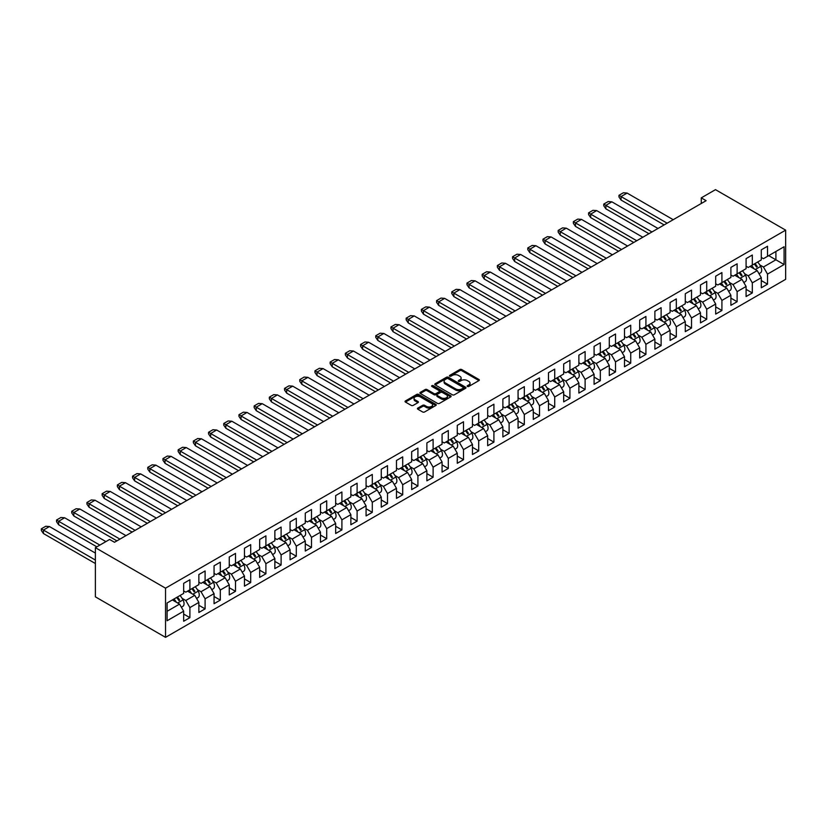<?xml version="1.0" encoding="UTF-8"?>
<svg xmlns="http://www.w3.org/2000/svg" width="827" height="827" viewBox="0 0 827 827"><rect width="100%" height="100%" fill="white"/><g stroke="black" fill="none" stroke-linecap="round" stroke-linejoin="round"><path stroke-width="1.24" d="M467.441 386.457A0.951 0.548 0 0 0 468.775 386.457L478.936 380.585A1.354 0.786 0 0 0 479.329 380.038A1.354 0.786 0 0 0 478.936 379.49L461.724 369.545A1.354 0.786 0 0 0 459.812 369.545L449.65 375.417A0.951 0.548 0 0 0 450.984 376.182L452.297 375.427A4.331 2.502 0 0 1 458.427 375.427L459.853 376.254A4.331 2.502 0 0 1 461.125 378.022A4.331 2.502 0 0 1 459.853 379.789L458.54 380.544A0.951 0.548 0 0 0 459.884 381.319L461.197 380.565A4.331 2.502 0 0 1 467.317 380.565L468.754 381.392A4.331 2.502 0 0 1 470.015 383.159A4.331 2.502 0 0 1 468.754 384.927L467.441 385.682A0.951 0.548 0 0 0 467.441 386.457L467.441 385.682M417.821 408.093A1.354 0.786 0 0 0 417.428 408.641A1.354 0.786 0 0 0 417.821 409.189L422.649 411.98A1.354 0.786 0 0 0 424.561 411.98L435.85 405.468A1.354 0.786 0 0 0 436.242 404.91A1.354 0.786 0 0 0 435.85 404.362L418.638 394.417A1.354 0.786 0 0 0 416.725 394.417L405.437 400.94A1.354 0.786 0 0 0 405.034 401.488A1.354 0.786 0 0 0 405.437 402.046L411.267 405.406A1.354 0.786 0 0 0 413.18 405.406L418.007 402.625A1.354 0.786 0 0 0 418.41 402.067A1.354 0.786 0 0 0 418.007 401.519L415.123 399.844A3.618 2.088 0 0 1 414.058 398.366A3.618 2.088 0 0 1 416.291 396.443A3.618 2.088 0 0 1 420.24 396.898L431.57 403.442A3.618 2.088 0 0 1 432.624 404.91A3.618 2.088 0 0 1 430.391 406.843A3.618 2.088 0 0 1 426.453 406.388L424.561 405.302A1.354 0.786 0 0 0 422.649 405.302L417.821 408.093L417.821 409.189L422.649 406.429L422.649 405.302M785.65 230.154L715.489 189.652L701.265 197.87L706.134 200.682L114.477 542.274L109.609 539.462L95.384 547.67L165.534 588.173L785.65 230.154L785.65 279.33L165.534 637.348L165.534 588.173M452.4 394.81A1.354 0.786 0 0 0 454.312 394.81L465.591 388.297A1.354 0.786 0 0 0 465.994 387.739A1.354 0.786 0 0 0 465.591 387.191L448.379 377.246A1.354 0.786 0 0 0 446.466 377.246L435.178 383.769A1.354 0.786 0 0 0 434.785 384.317A1.354 0.786 0 0 0 435.178 384.865L452.4 394.81M432.263 386.664A0.951 0.548 0 0 1 433.224 386.798L433.224 385.671L450.725 395.771A1.354 0.786 0 0 1 451.118 396.329A1.354 0.786 0 0 1 450.725 396.877L439.437 403.4A1.354 0.786 0 0 1 437.524 403.4L420.312 393.456L425.14 390.685L425.14 389.558L420.312 392.349A1.354 0.786 0 0 0 419.909 392.908A1.354 0.786 0 0 0 420.312 393.456L420.312 392.349M425.14 390.685A1.354 0.786 0 0 1 427.052 390.685L427.052 389.558A1.354 0.786 0 0 0 425.14 389.558M427.052 389.558L434.03 393.59A1.354 0.786 0 0 0 435.943 393.59L439.147 391.74A1.354 0.786 0 0 0 439.55 391.192A1.354 0.786 0 0 0 439.147 390.644L431.88 386.447A0.951 0.548 0 0 1 433.224 385.671M167.095 602.976L183.666 593.414L183.666 583.335L189.9 579.737L189.9 589.806L198.862 584.637L198.862 574.558L205.096 570.961L205.096 581.03L214.059 575.861L214.059 565.792L220.302 562.184L220.302 572.253L229.265 567.084L229.265 557.016L235.499 553.408L235.499 563.476L244.461 558.308L244.461 548.239L250.705 544.631L250.705 554.7L259.668 549.531L259.668 539.462L265.901 535.855L265.901 545.923L274.864 540.755L274.864 530.686L281.108 527.078L281.108 537.157L290.07 531.978L290.07 521.909L296.304 518.302L296.304 528.381L305.266 523.202L305.266 513.133L311.5 509.525L311.5 519.604L320.473 514.425L320.473 504.356L326.706 500.759L326.706 510.828L335.669 505.648L335.669 495.58L341.902 491.982L341.902 502.051L350.865 496.872L350.865 486.803L357.109 483.206L357.109 493.274L366.072 488.095L366.072 478.027L372.305 474.429L372.305 484.498L381.268 479.319L381.268 469.25L387.512 465.653L387.512 475.721L396.474 470.542L396.474 460.474L402.708 456.876L402.708 466.945L411.67 461.766L411.67 451.697L417.914 448.1L417.914 458.168L426.877 452.989L426.877 442.921L433.11 439.323L433.11 449.392L442.073 444.213L442.073 434.144L448.306 430.547L448.306 440.615L457.279 435.436L457.279 425.367L463.513 421.77L463.513 431.839L472.475 426.66L472.475 416.591L478.709 412.993L478.709 423.062L487.672 417.883L487.672 407.814L493.915 404.217L493.915 414.286L502.878 409.117L502.878 399.038L509.112 395.44L509.112 405.509L518.074 400.34L518.074 390.261L524.318 386.664L524.318 396.733L533.281 391.564L533.281 381.485L539.514 377.887L539.514 387.956L548.477 382.787L548.477 372.719L554.721 369.111L554.721 379.18L563.683 374.011L563.683 363.942L569.917 360.334L569.917 370.403L578.879 365.234L578.879 355.165L585.113 351.558L585.113 361.626L594.086 356.458L594.086 346.389L600.319 342.781L600.319 352.85L609.282 347.681L609.282 337.612L615.515 334.005L615.515 344.084L624.488 338.905L624.488 328.836L630.722 325.228L630.722 335.307L639.684 330.128L639.684 320.059L645.918 316.462L645.918 326.531L654.881 321.352L654.881 311.283L661.124 307.685L661.124 317.754L670.087 312.575L670.087 302.506L676.321 298.909L676.321 308.978L685.283 303.798L685.283 293.73L691.527 290.132L691.527 300.201L700.49 295.022L700.49 284.953L706.723 281.356L706.723 291.424L715.686 286.245L715.686 276.177L721.919 272.579L721.919 282.648L730.892 277.469L730.892 267.4L737.126 263.803L737.126 273.871L746.088 268.692L746.088 258.624L752.322 255.026L752.322 265.095L761.295 259.916L761.295 249.847L767.528 246.25L767.528 256.318L784.089 246.756L784.089 264.537L767.528 274.099L767.528 284.168L761.295 287.765L761.295 277.696L752.322 282.875L752.322 292.944L746.088 296.542L746.088 286.473L737.126 291.652L737.126 301.721L730.892 305.318L730.892 295.249L721.919 300.428L721.919 310.497L715.686 314.095L715.686 304.026L706.723 309.205L706.723 319.274L700.49 322.871L700.49 312.802L691.527 317.971L691.527 328.05L685.283 331.648L685.283 321.579L676.321 326.748L676.321 336.827L670.087 340.424L670.087 330.355L661.124 335.524L661.124 345.603L654.881 349.201L654.881 339.132L645.918 344.301L645.918 354.37L639.684 357.977L639.684 347.909L630.722 353.077L630.722 363.146L624.488 366.754L624.488 356.685L615.515 361.854L615.515 371.923L609.282 375.53L609.282 365.462L600.319 370.63L600.319 380.699L594.086 384.307L594.086 374.228L585.113 379.407L585.113 389.476L578.879 393.083L578.879 383.004L569.917 388.183L569.917 398.252L563.683 401.86L563.683 391.781L554.721 396.96L554.721 407.029L548.477 410.626L548.477 400.557L539.514 405.737L539.514 415.805L533.281 419.403L533.281 409.334L524.318 414.513L524.318 424.582L518.074 428.179L518.074 418.111L509.112 423.29L509.112 433.358L502.878 436.956L502.878 426.887L493.915 432.066L493.915 442.135L487.672 445.732L487.672 435.664L478.709 440.843L478.709 450.911L472.475 454.509L472.475 444.44L463.513 449.619L463.513 459.688L457.279 463.285L457.279 453.217L448.306 458.396L448.306 468.464L442.073 472.062L442.073 461.993L433.11 467.172L433.11 477.241L426.877 480.838L426.877 470.77L417.914 475.949L417.914 486.018L411.67 489.615L411.67 479.546L402.708 484.725L402.708 494.794L396.474 498.392L396.474 488.323L387.512 493.502L387.512 503.571L381.268 507.168L381.268 497.099L372.305 502.278L372.305 512.347L366.072 515.945L366.072 505.876L357.109 511.045L357.109 521.124L350.865 524.721L350.865 514.652L341.902 519.821L341.902 529.9L335.669 533.498L335.669 523.429L326.706 528.598L326.706 538.677L320.473 542.274L320.473 532.206L311.5 537.374L311.5 547.443L305.266 551.051L305.266 540.982L296.304 546.151L296.304 556.22L290.07 559.827L290.07 549.759L281.108 554.927L281.108 564.996L274.864 568.604L274.864 558.535L265.901 563.704L265.901 573.773L259.668 577.38L259.668 567.301L250.705 572.48L250.705 582.549L244.461 586.157L244.461 576.078L235.499 581.257L235.499 591.326L229.265 594.933L229.265 584.854L220.302 590.033L220.302 600.102L214.059 603.7L214.059 593.631L205.096 598.81L205.096 608.879L198.862 612.476L198.862 602.407L189.9 607.587L189.9 617.655L183.666 621.253L183.666 611.184L167.095 620.746L167.095 602.976M187.564 591.16L194.769 595.326L185.806 600.495L182.167 598.397M185.806 600.495L189.9 607.587M194.769 595.326L198.862 602.407M183.666 590.933L185.806 592.173L189.9 589.806M202.76 582.384L209.975 586.55L201.002 591.718L197.364 589.62M201.002 591.718L205.096 598.81M209.975 586.55L214.059 593.631M198.862 582.156L201.002 583.397L205.096 581.03M217.956 573.607L225.171 577.773L216.209 582.942L212.56 580.843M216.209 582.942L220.302 590.033M225.171 577.773L229.265 584.854M214.059 573.38L216.209 574.62L220.302 572.253M233.162 564.831L240.368 568.997L231.405 574.165L227.766 572.067M231.405 574.165L235.499 581.257M240.368 568.997L244.461 576.078M229.265 564.603L231.405 565.844L235.499 563.476M248.358 556.054L255.574 560.22L246.611 565.389L242.962 563.29M246.611 565.389L250.705 572.48M255.574 560.22L259.668 567.301M244.461 555.827L246.611 557.067L250.705 554.7M263.565 547.278L270.77 551.444L261.808 556.612L258.169 554.514M261.808 556.612L265.901 563.704M270.77 551.444L274.864 558.535M259.668 547.05L261.808 548.291L265.901 545.923M278.761 538.501L285.977 542.667L277.014 547.846L273.365 545.737M277.014 547.846L281.108 554.927M285.977 542.667L290.07 549.759M274.864 538.274L277.014 539.514L281.108 537.157M293.967 529.725L301.173 533.891L292.21 539.07L288.571 536.961M292.21 539.07L296.304 546.151M301.173 533.891L305.266 540.982M290.07 529.497L292.21 530.738L296.304 528.381M309.164 520.948L316.379 525.114L307.417 530.293L303.767 528.184M307.417 530.293L311.5 537.374M316.379 525.114L320.473 532.206M305.266 520.721L307.417 521.961L311.5 519.604M324.37 512.171L331.575 516.337L322.613 521.517L318.974 519.408M322.613 521.517L326.706 528.598M331.575 516.337L335.669 523.429M320.473 511.954L322.613 513.185L326.706 510.828M339.566 503.395L346.782 507.561L337.809 512.74L334.17 510.631M337.809 512.74L341.902 519.821M346.782 507.561L350.865 514.652M335.669 503.178L337.809 504.408L341.902 502.051M354.773 494.618L361.978 498.784L353.015 503.963L349.366 501.855M353.015 503.963L357.109 511.045M361.978 498.784L366.072 505.876M350.865 494.401L353.015 495.631L357.109 493.274M369.969 485.842L377.174 490.008L368.211 495.187L364.573 493.078M368.211 495.187L372.305 502.278M377.174 490.008L381.268 497.099M366.072 485.625L368.211 486.855L372.305 484.498M385.165 477.065L392.38 481.231L383.418 486.41L379.769 484.302M383.418 486.41L387.512 493.502M392.38 481.231L396.474 488.323M381.268 476.848L383.418 478.078L387.512 475.721M400.371 468.299L407.577 472.455L398.614 477.634L394.975 475.525M398.614 477.634L402.708 484.725M407.577 472.455L411.67 479.546M396.474 468.072L398.614 469.302L402.708 466.945M415.567 459.523L422.783 463.678L413.82 468.857L410.171 466.759M413.82 468.857L417.914 475.949M422.783 463.678L426.877 470.77M411.67 459.295L413.82 460.536L417.914 458.168M430.774 450.746L437.979 454.902L429.017 460.081L425.378 457.982M429.017 460.081L433.11 467.172M437.979 454.902L442.073 461.993M426.877 450.519L429.017 451.759L433.11 449.392M445.97 441.969L453.186 446.125L444.223 451.304L440.574 449.206M444.223 451.304L448.306 458.396M453.186 446.125L457.279 453.217M442.073 441.742L444.223 442.983L448.306 440.615M461.177 433.193L468.382 437.349L459.419 442.528L455.78 440.429M459.419 442.528L463.513 449.619M468.382 437.349L472.475 444.44M457.279 432.966L459.419 434.206L463.513 431.839M476.373 424.416L483.588 428.572L474.615 433.751L470.976 431.653M474.615 433.751L478.709 440.843M483.588 428.572L487.672 435.664M472.475 424.189L474.615 425.429L478.709 423.062M491.579 415.64L498.784 419.806L489.822 424.975L486.183 422.876M489.822 424.975L493.915 432.066M498.784 419.806L502.878 426.887M487.672 415.412L489.822 416.653L493.915 414.286M506.775 406.863L513.981 411.029L505.018 416.198L501.379 414.1M505.018 416.198L509.112 423.29M513.981 411.029L518.074 418.111M502.878 406.636L505.018 407.876L509.112 405.509M521.971 398.087L529.187 402.253L520.224 407.422L516.575 405.323M520.224 407.422L524.318 414.513M529.187 402.253L533.281 409.334M518.074 397.859L520.224 399.1L524.318 396.733M537.178 389.31L544.383 393.476L535.42 398.645L531.782 396.546M535.42 398.645L539.514 405.737M544.383 393.476L548.477 400.557M533.281 389.083L535.42 390.323L539.514 387.956M552.374 380.534L559.59 384.7L550.627 389.868L546.978 387.77M550.627 389.868L554.721 396.96M559.59 384.7L563.683 391.781M548.477 380.306L550.627 381.547L554.721 379.18M567.58 371.757L574.786 375.923L565.823 381.092L562.184 378.993M565.823 381.092L569.917 388.183M574.786 375.923L578.879 383.004M563.683 371.53L565.823 372.77L569.917 370.403M582.777 362.981L589.992 367.147L581.03 372.315L577.38 370.217M581.03 372.315L585.113 379.407M589.992 367.147L594.086 374.228M578.879 362.753L581.03 363.994L585.113 361.626M597.983 354.204L605.188 358.37L596.226 363.539L592.587 361.44M596.226 363.539L600.319 370.63M605.188 358.37L609.282 365.462M594.086 353.977L596.226 355.217L600.319 352.85M613.179 345.428L620.395 349.594L611.422 354.773L607.783 352.664M611.422 354.773L615.515 361.854M620.395 349.594L624.488 356.685M609.282 345.2L611.422 346.441L615.515 344.084M628.386 336.651L635.591 340.817L626.628 345.996L622.989 343.887M626.628 345.996L630.722 353.077M635.591 340.817L639.684 347.909M624.488 336.424L626.628 337.664L630.722 335.307M643.582 327.874L650.797 332.04L641.824 337.22L638.186 335.111M641.824 337.22L645.918 344.301M650.797 332.04L654.881 339.132M639.684 327.647L641.824 328.888L645.918 326.531M658.778 319.098L665.993 323.264L657.031 328.443L653.382 326.334M657.031 328.443L661.124 335.524M665.993 323.264L670.087 330.355M654.881 318.881L657.031 320.111L661.124 317.754M673.984 310.321L681.19 314.487L672.227 319.667L668.588 317.558M672.227 319.667L676.321 326.748M681.19 314.487L685.283 321.579M670.087 310.104L672.227 311.334L676.321 308.978M689.18 301.545L696.396 305.711L687.433 310.89L683.784 308.781M687.433 310.89L691.527 317.971M696.396 305.711L700.49 312.802M685.283 301.328L687.433 302.558L691.527 300.201M704.387 292.768L711.592 296.934L702.63 302.113L698.991 300.005M702.63 302.113L706.723 309.205M711.592 296.934L715.686 304.026M700.49 292.551L702.63 293.781L706.723 291.424M719.583 283.992L726.799 288.158L717.836 293.337L714.187 291.228M717.836 293.337L721.919 300.428M726.799 288.158L730.892 295.249M715.686 283.775L717.836 285.005L721.919 282.648M734.789 275.226L741.995 279.381L733.032 284.56L729.393 282.452M733.032 284.56L737.126 291.652M741.995 279.381L746.088 286.473M730.892 274.998L733.032 276.228L737.126 273.871M749.986 266.449L757.201 270.605L748.228 275.784L744.589 273.685M748.228 275.784L752.322 282.875M757.201 270.605L761.295 277.696M746.088 266.222L748.228 267.462L752.322 265.095M768.697 255.646L775.902 259.802L763.435 267.007L759.796 264.909M763.435 267.007L767.528 274.099M784.089 264.537L775.902 259.802L775.902 251.48L784.089 246.756M95.384 547.67L95.384 596.846L165.534 637.348M701.265 197.87L701.265 203.494M761.295 257.445L763.435 258.686L767.528 256.318M167.095 611.298L179.573 604.103L172.357 599.937M179.573 604.103L183.666 611.184M761.295 280.57L767.528 284.168M746.088 289.347L752.322 292.944M730.892 298.113L737.126 301.721M715.686 306.889L721.919 310.497M700.49 315.666L706.723 319.274M685.283 324.442L691.527 328.05M670.087 333.219L676.321 336.827M654.881 341.996L661.124 345.603M639.684 350.772L645.918 354.37M624.488 359.549L630.722 363.146M609.282 368.325L615.515 371.923M594.086 377.102L600.319 380.699M578.879 385.878L585.113 389.476M563.683 394.655L569.917 398.252M548.477 403.431L554.721 407.029M533.281 412.208L539.514 415.805M518.074 420.984L524.318 424.582M502.878 429.761L509.112 433.358M487.672 438.537L493.915 442.135M472.475 447.314L478.709 450.911M457.279 456.09L463.513 459.688M442.073 464.867L448.306 468.464M426.877 473.644L433.11 477.241M411.67 482.41L417.914 486.018M396.474 491.186L402.708 494.794M381.268 499.963L387.512 503.571M366.072 508.739L372.305 512.347M350.865 517.516L357.109 521.124M335.669 526.292L341.902 529.9M320.473 535.069L326.706 538.677M305.266 543.846L311.5 547.443M290.07 552.622L296.304 556.22M274.864 561.399L281.108 564.996M259.668 570.175L265.901 573.773M244.461 578.952L250.705 582.549M229.265 587.728L235.499 591.326M214.059 596.505L220.302 600.102M198.862 605.281L205.096 608.879M183.666 614.058L189.9 617.655M467.813 386.591L468.754 386.054A4.331 2.502 0 0 0 470.015 384.286L470.015 383.159M461.125 378.022L461.125 379.148A4.331 2.502 0 0 1 459.853 380.916L458.923 381.454M478.936 379.49L478.936 380.585L461.724 370.672A1.354 0.786 0 0 0 459.812 370.672L450.022 376.316M465.58 388.308L448.379 378.373A1.354 0.786 0 0 0 446.466 378.373L435.198 384.875M463.203 388.132A0.951 0.548 0 0 0 463.203 387.356L448.089 378.632A0.951 0.548 0 0 0 446.756 378.632L445.371 379.428A4.331 2.502 0 0 0 444.099 381.195A4.331 2.502 0 0 0 445.371 382.963L455.698 388.928A4.331 2.502 0 0 0 461.817 388.928L463.203 388.132L463.203 389.248A0.951 0.548 0 0 0 463.482 388.866L463.482 387.739M444.099 381.195L444.099 382.322A4.331 2.502 0 0 0 445.371 384.09L445.371 382.963M463.203 389.248L461.817 390.055A4.331 2.502 0 0 1 455.698 390.055L445.371 384.09M427.052 390.685L434.03 394.717A1.354 0.786 0 0 0 435.943 394.717L439.147 392.866A1.354 0.786 0 0 0 439.55 392.318L439.55 391.192M433.224 386.798L450.705 396.888M441.277 397.777A3.618 2.088 0 0 0 445.226 398.232A3.618 2.088 0 0 0 447.459 396.298A3.618 2.088 0 0 0 446.394 394.82L442.404 392.515A1.354 0.786 0 0 0 440.491 392.515L437.287 394.365A1.354 0.786 0 0 0 436.883 394.924A1.354 0.786 0 0 0 437.287 395.471L441.277 397.777L441.277 398.903A3.618 2.088 0 0 0 445.226 399.358A3.618 2.088 0 0 0 447.459 397.425L447.459 396.298M436.883 394.924L436.883 396.04A1.354 0.786 0 0 0 437.287 396.598L437.287 395.471M441.277 398.903L437.287 396.598M432.624 404.91L432.624 406.036A3.618 2.088 0 0 1 430.391 407.969A3.618 2.088 0 0 1 426.453 407.515L424.561 406.429A1.354 0.786 0 0 0 422.649 406.429M414.058 398.366L414.058 399.493A3.618 2.088 0 0 0 415.123 400.971L415.123 399.844M418.007 401.519L418.007 402.625L415.123 400.971M435.85 404.362L435.85 405.468L418.638 395.544A1.354 0.786 0 0 0 416.725 395.544L405.457 402.056M627.083 193.063L623.362 192.774L618.978 195.306L621.036 196.568L627.114 193.084L673.199 219.693M754.245 263.989A13.366 7.722 60 0 1 756.509 267.069L757.284 266.625A13.366 7.722 60 0 0 755.02 263.534M751.609 265.508A13.366 7.722 60 0 1 753.966 268.744M757.656 262.014A13.366 7.722 60 0 1 760.654 266.418A5.923 3.422 60 0 1 760.458 272.889L759 273.727M750.947 266.997A10.885 6.285 -120 0 0 750.285 266.273M664.143 224.923L621.077 200.062L618.978 196.991L618.978 195.306M621.077 200.062L621.077 196.578L667.162 223.187M651.965 231.963L605.871 205.354L611.846 201.819L658.003 228.469M611.846 201.84L608.165 201.55L603.772 204.083L605.871 205.354L605.871 208.838L648.937 233.7M739.038 272.765A13.366 7.722 60 0 1 741.302 275.846L742.077 275.401A13.366 7.722 60 0 0 739.824 272.31M736.412 274.285A13.366 7.722 60 0 1 738.759 277.521M742.45 270.791A13.366 7.722 60 0 1 745.458 275.195A5.923 3.422 60 0 1 745.251 281.666L743.793 282.503M735.741 275.773A10.885 6.285 -120 0 0 735.079 275.05M603.772 204.083L603.772 205.768L605.871 208.838M636.759 240.74L590.674 214.131L596.649 210.596L642.806 237.246M596.649 210.616L592.959 210.327L588.576 212.859L590.674 214.131L590.674 217.615L633.74 242.476M723.842 281.542A13.366 7.722 60 0 1 726.106 284.622L726.881 284.178A13.366 7.722 60 0 0 724.617 281.087M721.216 283.061A13.366 7.722 60 0 1 723.563 286.297M727.253 279.567A13.366 7.722 60 0 1 730.251 283.971A5.923 3.422 60 0 1 730.055 290.442L728.597 291.28M720.544 284.55A10.885 6.285 -120 0 0 719.883 283.826M588.576 212.859L588.576 214.544L590.674 217.615M621.563 249.516L575.468 222.897L581.443 219.372L627.6 246.022M581.443 219.393L577.763 219.103L573.38 221.636L575.468 222.897L575.468 226.391L618.534 251.253M708.646 290.318A13.366 7.722 60 0 1 710.9 293.399L711.685 292.954A13.366 7.722 60 0 0 709.421 289.863M706.01 291.838A13.366 7.722 60 0 1 708.357 295.063M712.047 288.344A13.366 7.722 60 0 1 715.055 292.748A5.923 3.422 60 0 1 714.848 299.219L713.401 300.056M705.338 293.327A10.885 6.285 -120 0 0 704.676 292.603M573.38 221.636L573.38 223.321L575.468 226.391M606.356 258.282L560.272 231.674L566.247 228.149L612.404 254.799M566.247 228.169L562.556 227.88L558.173 230.413L560.272 231.674L560.272 235.168L603.338 260.029M693.439 299.095A13.366 7.722 60 0 1 695.703 302.175L696.479 301.731A13.366 7.722 60 0 0 694.225 298.64M690.814 300.615A13.366 7.722 60 0 1 693.16 303.84M696.851 297.12A13.366 7.722 60 0 1 699.859 301.524A5.923 3.422 60 0 1 699.652 307.995L698.195 308.833M690.142 302.103A10.885 6.285 -120 0 0 689.48 301.379M558.173 230.413L558.173 232.098L560.272 235.168M551.04 236.946L547.36 236.656L542.977 239.189L545.034 240.45L551.04 236.925L597.197 263.575M678.243 307.871A13.366 7.722 60 0 1 680.497 310.952L681.283 310.507A13.366 7.722 60 0 0 679.019 307.417M675.607 309.391A13.366 7.722 60 0 1 677.954 312.616M681.655 305.897A13.366 7.722 60 0 1 684.653 310.301A5.923 3.422 60 0 1 684.446 316.772L682.999 317.609M674.935 310.88A10.885 6.285 -120 0 0 674.284 310.156M588.142 268.806L545.065 243.944L542.977 240.874L542.977 239.189M545.065 243.944L545.065 240.45L591.16 267.059M535.844 245.722L532.154 245.433L527.771 247.966L529.838 249.216L535.844 245.702L582.001 272.352M663.037 316.648A13.366 7.722 60 0 1 665.301 319.729L666.076 319.284A13.366 7.722 60 0 0 663.823 316.193M660.411 318.157A13.366 7.722 60 0 1 662.758 321.393M666.448 314.673A13.366 7.722 60 0 1 669.457 319.077A5.923 3.422 60 0 1 669.25 325.549L667.792 326.386M659.739 319.656A10.885 6.285 -120 0 0 659.078 318.933M572.935 277.583L529.869 252.721L527.771 249.651L527.771 247.966M529.838 252.69L529.869 249.227L575.954 275.836M560.758 284.612L514.663 258.003L520.648 254.478L566.795 281.128M520.648 254.499L516.958 254.209L512.575 256.742L514.663 258.003L514.663 261.497L512.575 258.427L512.575 256.742M647.841 325.414A13.366 7.722 60 0 1 650.094 328.505L650.88 328.05A13.366 7.722 60 0 0 648.616 324.97M645.205 326.934A13.366 7.722 60 0 1 647.562 330.169M651.252 323.45A13.366 7.722 60 0 1 654.25 327.854A5.923 3.422 60 0 1 654.043 334.325L652.596 335.162M644.543 328.433A10.885 6.285 -120 0 0 643.882 327.709M557.739 286.359L514.663 261.497M505.473 263.275L501.762 262.986L497.368 265.519L499.436 266.77L505.504 263.296L551.599 289.905M632.634 334.191A13.366 7.722 60 0 1 634.898 337.282L635.674 336.827A13.366 7.722 60 0 0 633.42 333.746M630.009 335.71A13.366 7.722 60 0 1 632.355 338.946M636.046 332.227A13.366 7.722 60 0 1 639.054 336.63A5.923 3.422 60 0 1 638.847 343.091L637.39 343.939M629.337 337.209A10.885 6.285 -120 0 0 628.675 336.486M542.533 295.136L499.467 270.274L497.368 267.204L497.368 265.519M499.467 270.274L499.467 266.78L545.551 293.389M490.277 272.052L486.555 271.763L482.172 274.295L484.229 275.546L490.308 272.073L536.392 298.681M617.438 342.967A13.366 7.722 60 0 1 619.692 346.058L620.477 345.603A13.366 7.722 60 0 0 618.214 342.523M614.802 344.487A13.366 7.722 60 0 1 617.159 347.722M620.85 341.003A13.366 7.722 60 0 1 623.847 345.407A5.923 3.422 60 0 1 623.641 351.868L622.193 352.715M614.141 345.986A10.885 6.285 -120 0 0 613.479 345.262M527.337 303.912L484.271 279.05L482.172 275.98L482.172 274.295M484.271 279.05L484.271 275.556L530.355 302.165M475.07 280.829L471.359 280.539L466.966 283.072L469.033 284.323L475.111 280.849L521.196 307.458M602.232 351.744A13.366 7.722 60 0 1 604.496 354.835L605.271 354.38A13.366 7.722 60 0 0 603.017 351.299M599.606 353.263A13.366 7.722 60 0 1 601.953 356.499M605.643 349.78A13.366 7.722 60 0 1 608.651 354.183A5.923 3.422 60 0 1 608.445 360.644L606.987 361.492M598.934 354.762A10.885 6.285 -120 0 0 598.272 354.039M512.13 312.689L469.064 287.827L466.966 284.757L466.966 283.072M469.064 287.827L469.064 284.333L515.159 310.942M459.874 289.605L456.153 289.316L451.769 291.848L453.827 293.099L459.905 289.626L506 316.234M587.036 360.52A13.366 7.722 60 0 1 589.3 363.611L590.075 363.156A13.366 7.722 60 0 0 587.811 360.076M584.4 362.04A13.366 7.722 60 0 1 586.756 365.276M590.447 358.556A13.366 7.722 60 0 1 593.445 362.95A5.923 3.422 60 0 1 593.248 369.421L591.791 370.269M583.738 363.539A10.885 6.285 -120 0 0 583.076 362.815M496.934 321.465L453.868 296.604L451.769 293.533L451.769 291.848M453.868 296.604L453.868 293.109L499.953 319.718M484.756 328.495L438.661 301.886L444.637 298.361L490.793 325.011M444.637 298.382L440.956 298.092L436.573 300.625L438.661 301.886L438.661 305.37L481.727 330.242M571.839 369.297A13.366 7.722 60 0 1 574.093 372.388L574.879 371.933A13.366 7.722 60 0 0 572.615 368.852M569.203 370.816A13.366 7.722 60 0 1 571.55 374.052M575.241 367.333A13.366 7.722 60 0 1 578.249 371.726A5.923 3.422 60 0 1 578.042 378.197L576.584 379.035M568.531 372.305A10.885 6.285 -120 0 0 567.87 371.581M436.573 300.625L436.573 302.31L438.661 305.37M469.55 337.271L423.465 310.663L429.44 307.137L475.597 333.788M429.44 307.158L425.75 306.869L421.367 309.401L423.465 310.663L423.465 314.146L466.531 339.018M556.633 378.073A13.366 7.722 60 0 1 558.897 381.164L559.672 380.709A13.366 7.722 60 0 0 557.419 377.629M554.007 379.593A13.366 7.722 60 0 1 556.354 382.829M560.044 376.109A13.366 7.722 60 0 1 563.053 380.503A5.923 3.422 60 0 1 562.846 386.974L561.388 387.811M553.335 381.082A10.885 6.285 -120 0 0 552.674 380.358M421.367 309.401L421.367 311.086L423.465 314.146M454.354 346.048L408.259 319.439L414.234 315.914L460.391 342.564M414.234 315.935L410.554 315.645L406.171 318.178L408.259 319.439L408.259 322.923L451.335 347.795M541.437 386.85A13.366 7.722 60 0 1 543.69 389.941L544.476 389.486A13.366 7.722 60 0 0 542.212 386.405M538.801 388.37A13.366 7.722 60 0 1 541.147 391.605M544.848 384.886A13.366 7.722 60 0 1 547.846 389.279A5.923 3.422 60 0 1 547.639 395.751L546.192 396.588M538.129 389.858A10.885 6.285 -120 0 0 537.478 389.135M406.171 318.178L406.171 319.863L408.259 322.923M439.147 354.824L393.063 328.216L399.038 324.691L445.195 351.341M399.038 324.711L395.347 324.422L390.964 326.944L393.063 328.216L393.063 331.699L436.129 356.571M526.23 395.626A13.366 7.722 60 0 1 528.494 398.717L529.27 398.263A13.366 7.722 60 0 0 527.016 395.182M523.605 397.146A13.366 7.722 60 0 1 525.951 400.382M529.642 393.662A13.366 7.722 60 0 1 532.65 398.056A5.923 3.422 60 0 1 532.443 404.527L530.986 405.364M522.933 398.635A10.885 6.285 -120 0 0 522.271 397.911M390.964 326.944L390.964 328.639L393.063 331.699M383.842 333.488L380.151 333.198L375.768 335.721L377.825 336.982L383.842 333.467L429.988 360.117M511.034 404.403A13.366 7.722 60 0 1 513.288 407.494L514.074 407.039A13.366 7.722 60 0 0 511.81 403.958M508.398 405.923A13.366 7.722 60 0 1 510.755 409.158M514.446 402.439A13.366 7.722 60 0 1 517.444 406.832A5.923 3.422 60 0 1 517.237 413.304L515.79 414.141M507.737 407.411A10.885 6.285 -120 0 0 507.075 406.688M420.933 365.348L377.856 340.476L375.768 337.416L375.768 335.721M377.825 340.445L377.856 336.992L423.951 363.601M408.745 372.377L362.66 345.769L368.635 342.244L414.792 368.883M368.635 342.264L364.955 341.964L360.562 344.497L362.66 345.769L362.66 349.252L405.726 374.124M495.828 413.18A13.366 7.722 60 0 1 498.092 416.27L498.867 415.816A13.366 7.722 60 0 0 496.613 412.735M493.202 414.699A13.366 7.722 60 0 1 495.549 417.935M499.239 411.215A13.366 7.722 60 0 1 502.247 415.609A5.923 3.422 60 0 1 502.041 422.08L500.583 422.917M492.53 416.188A10.885 6.285 -120 0 0 491.869 415.464M360.562 344.497L360.562 346.193L362.66 349.252M353.439 351.041L349.749 350.741L345.366 353.274L347.423 354.535L353.439 351.02L399.586 377.66M480.632 421.956A13.366 7.722 60 0 1 482.885 425.037L483.671 424.592A13.366 7.722 60 0 0 481.407 421.501M477.996 423.476A13.366 7.722 60 0 1 480.353 426.711M484.043 419.992A13.366 7.722 60 0 1 487.041 424.385A5.923 3.422 60 0 1 486.834 430.857L485.387 431.694M477.334 424.964A10.885 6.285 -120 0 0 476.672 424.241M390.53 382.901L347.464 358.029L345.366 354.969L345.366 353.274M347.464 358.029L347.464 354.545L393.549 381.154M338.264 359.807L334.553 359.518L330.159 362.05L332.227 363.311L338.305 359.828L384.39 386.436M465.425 430.733A13.366 7.722 60 0 1 467.689 433.813L468.464 433.369A13.366 7.722 60 0 0 466.211 430.278M462.8 432.252A13.366 7.722 60 0 1 465.146 435.488M468.837 428.758A13.366 7.722 60 0 1 471.845 433.162A5.923 3.422 60 0 1 471.638 439.633L470.181 440.471M462.128 433.741A10.885 6.285 -120 0 0 461.466 433.017M375.324 391.667L332.258 366.806L330.159 363.746L330.159 362.05M332.258 366.806L332.258 363.322L378.352 389.93M323.068 368.584L319.346 368.294L314.963 370.827L317.02 372.088L323.099 368.604L369.193 395.213M450.229 439.509A13.366 7.722 60 0 1 452.493 442.59L453.268 442.145A13.366 7.722 60 0 0 451.004 439.054M447.593 441.029A13.366 7.722 60 0 1 449.95 444.264M453.641 437.535A13.366 7.722 60 0 1 456.638 441.938A5.923 3.422 60 0 1 456.442 448.41L454.984 449.247M446.931 442.517A10.885 6.285 -120 0 0 446.27 441.794M360.127 400.444L317.061 375.582L314.963 372.522L314.963 370.827M317.061 375.582L317.061 372.098L363.146 398.707M307.861 377.36L304.15 377.071L299.767 379.603L301.824 380.865L307.902 377.381L353.987 403.989M435.033 448.286A13.366 7.722 60 0 1 437.287 451.366L438.072 450.922A13.366 7.722 60 0 0 435.808 447.831M432.397 449.805A13.366 7.722 60 0 1 434.744 453.041M438.434 446.311A13.366 7.722 60 0 1 441.442 450.715A5.923 3.422 60 0 1 441.236 457.186L439.778 458.024M431.725 451.294A10.885 6.285 -120 0 0 431.063 450.57M344.921 409.22L301.855 384.359L299.767 381.288L299.767 379.603M301.855 384.359L301.855 380.875L347.95 407.484M292.665 386.137L288.943 385.847L284.56 388.38L286.628 389.641L292.696 386.157L338.791 412.766M419.827 457.062A13.366 7.722 60 0 1 422.09 460.143L422.866 459.698A13.366 7.722 60 0 0 420.602 456.607M417.201 458.582A13.366 7.722 60 0 1 419.547 461.817M423.238 455.088A13.366 7.722 60 0 1 426.246 459.492A5.923 3.422 60 0 1 426.039 465.963L424.582 466.8M416.529 460.07A10.885 6.285 -120 0 0 415.867 459.347M329.725 417.997L286.659 393.135L284.56 390.065L284.56 388.38M286.659 393.135L286.659 389.651L332.743 416.26M317.547 425.037L271.452 398.428L277.427 394.892L323.584 421.543M277.427 394.913L273.747 394.624L269.364 397.156L271.452 398.428L271.452 401.912L314.529 426.773M404.63 465.839A13.366 7.722 60 0 1 406.884 468.919L407.67 468.475A13.366 7.722 60 0 0 405.406 465.384M401.994 467.358A13.366 7.722 60 0 1 404.341 470.594M408.042 463.864A13.366 7.722 60 0 1 411.04 468.268A5.923 3.422 60 0 1 410.833 474.739L409.386 475.577M401.322 468.847A10.885 6.285 -120 0 0 400.661 468.123M269.364 397.156L269.364 398.841L271.452 401.912M302.341 433.813L256.256 407.204L262.231 403.669L308.388 430.319M262.231 403.69L258.541 403.4L254.158 405.933L256.256 407.204L256.256 410.688L299.322 435.55M389.424 474.615A13.366 7.722 60 0 1 391.688 477.696L392.463 477.251A13.366 7.722 60 0 0 390.21 474.16M386.798 476.135A13.366 7.722 60 0 1 389.145 479.371M392.835 472.641A13.366 7.722 60 0 1 395.844 477.045A5.923 3.422 60 0 1 395.637 483.516L394.179 484.353M386.126 477.624A10.885 6.285 -120 0 0 385.465 476.9M254.158 405.933L254.158 407.618L256.256 410.688M287.145 442.59L241.05 415.971L247.025 412.446L293.182 439.096M247.025 412.466L243.345 412.177L238.962 414.709L241.05 415.971L241.05 419.465L284.126 444.326M374.228 483.392A13.366 7.722 60 0 1 376.481 486.472L377.267 486.028A13.366 7.722 60 0 0 375.003 482.937M371.592 484.911A13.366 7.722 60 0 1 373.949 488.137M377.639 481.417A13.366 7.722 60 0 1 380.637 485.821A5.923 3.422 60 0 1 380.43 492.292L378.983 493.13M370.93 486.4A10.885 6.285 -120 0 0 370.269 485.676M238.962 414.709L238.962 416.394L241.05 419.465M271.938 451.356L225.854 424.747L231.829 421.222L277.986 447.872M231.829 421.243L228.149 420.953L223.755 423.486L225.854 424.747L225.854 428.241L268.92 453.103M359.021 492.168A13.366 7.722 60 0 1 361.285 495.249L362.061 494.804A13.366 7.722 60 0 0 359.807 491.714M356.396 493.688A13.366 7.722 60 0 1 358.742 496.913M362.433 490.194A13.366 7.722 60 0 1 365.441 494.598A5.923 3.422 60 0 1 365.234 501.069L363.777 501.906M355.724 495.177A10.885 6.285 -120 0 0 355.062 494.453M223.755 423.486L223.755 425.171L225.854 428.241M256.742 460.132L210.658 433.524L216.633 429.999L262.779 456.649M216.633 430.019L212.942 429.73L208.559 432.263L210.658 433.524L210.658 437.018L253.724 461.88M343.825 500.945A13.366 7.722 60 0 1 346.079 504.025L346.864 503.581A13.366 7.722 60 0 0 344.601 500.49M341.189 502.465A13.366 7.722 60 0 1 343.546 505.69M347.237 498.97A13.366 7.722 60 0 1 350.234 503.374A5.923 3.422 60 0 1 350.028 509.845L348.58 510.683M340.528 503.953A10.885 6.285 -120 0 0 339.866 503.229M208.559 432.263L208.559 433.948L210.658 437.018M201.426 438.796L197.746 438.506L193.353 441.039L195.42 442.29L201.426 438.775L247.583 465.425M328.619 509.721A13.366 7.722 60 0 1 330.883 512.802L331.658 512.347A13.366 7.722 60 0 0 329.404 509.267M325.993 511.231A13.366 7.722 60 0 1 328.34 514.466M332.03 507.747A13.366 7.722 60 0 1 335.038 512.151A5.923 3.422 60 0 1 334.832 518.622L333.374 519.459M325.321 512.73A10.885 6.285 -120 0 0 324.66 512.006M238.517 470.656L195.451 445.794L193.353 442.724L193.353 441.039M195.451 445.794L195.451 442.3L241.546 468.909M186.23 447.572L182.54 447.283L178.156 449.816L180.214 451.066L186.23 447.552L232.387 474.202M313.423 518.488A13.366 7.722 60 0 1 315.687 521.579L316.462 521.124A13.366 7.722 60 0 0 314.198 518.043M310.787 520.007A13.366 7.722 60 0 1 313.144 523.243M316.834 516.524A13.366 7.722 60 0 1 319.832 520.927A5.923 3.422 60 0 1 319.635 527.388L318.178 528.236M310.125 521.506A10.885 6.285 -120 0 0 309.463 520.783M223.321 479.433L180.255 454.571L178.156 451.501L178.156 449.816M180.255 454.571L180.255 451.077L226.34 477.686M171.055 456.349L167.343 456.059L162.96 458.592L165.018 459.843L171.096 456.37L217.181 482.978M298.227 527.264A13.366 7.722 60 0 1 300.48 530.355L301.266 529.9A13.366 7.722 60 0 0 299.002 526.82M295.59 528.784A13.366 7.722 60 0 1 297.937 532.019M301.628 525.3A13.366 7.722 60 0 1 304.636 529.704A5.923 3.422 60 0 1 304.429 536.165L302.971 537.012M294.919 530.283A10.885 6.285 -120 0 0 294.257 529.559M208.115 488.209L165.049 463.347L162.96 460.277L162.96 458.592M165.018 463.316L165.049 459.853L211.143 486.462M155.858 465.125L152.137 464.836L147.754 467.369L149.821 468.62L155.889 465.146L201.984 491.755M283.02 536.041A13.366 7.722 60 0 1 285.284 539.132L286.059 538.677A13.366 7.722 60 0 0 283.795 535.596M280.394 537.56A13.366 7.722 60 0 1 282.741 540.796M286.431 534.077A13.366 7.722 60 0 1 289.44 538.48A5.923 3.422 60 0 1 289.233 544.941L287.775 545.789M279.722 539.059A10.885 6.285 -120 0 0 279.061 538.336M192.918 496.986L149.852 472.124L147.754 469.054L147.754 467.369M149.821 472.093L149.852 468.63L195.937 495.239M140.662 473.902L136.941 473.613L132.558 476.145L134.615 477.396L140.693 473.923L186.778 500.531M267.824 544.817A13.366 7.722 60 0 1 270.078 547.908L270.863 547.453A13.366 7.722 60 0 0 268.599 544.373M265.188 546.337A13.366 7.722 60 0 1 267.534 549.573M271.235 542.853A13.366 7.722 60 0 1 274.233 547.257A5.923 3.422 60 0 1 274.026 553.718L272.579 554.566M264.516 547.836A10.885 6.285 -120 0 0 263.854 547.112M177.722 505.762L134.646 480.9L132.558 477.83L132.558 476.145M134.646 480.9L134.646 477.406L180.741 504.015M125.456 482.679L121.734 482.389L117.351 484.922L119.419 486.173L125.487 482.699L171.582 509.308M252.617 553.594A13.366 7.722 60 0 1 254.881 556.685L255.657 556.23A13.366 7.722 60 0 0 253.403 553.149M249.992 555.113A13.366 7.722 60 0 1 252.338 558.349M256.029 551.63A13.366 7.722 60 0 1 259.037 556.023A5.923 3.422 60 0 1 258.83 562.494L257.373 563.342M249.32 556.612A10.885 6.285 -120 0 0 248.658 555.889M162.516 514.539L119.45 489.677L117.351 486.607L117.351 484.922M119.45 489.677L119.45 486.183L165.534 512.792M150.338 521.568L104.243 494.959L110.218 491.434L156.375 518.084M110.218 491.455L106.538 491.166L102.155 493.698L104.243 494.959L104.243 498.443L147.32 523.315M237.421 562.37A13.366 7.722 60 0 1 239.675 565.461L240.461 565.006A13.366 7.722 60 0 0 238.197 561.926M234.785 563.89A13.366 7.722 60 0 1 237.142 567.126M240.833 560.406A13.366 7.722 60 0 1 243.831 564.8A5.923 3.422 60 0 1 243.624 571.271L242.177 572.108M234.124 565.379A10.885 6.285 -120 0 0 233.462 564.655M102.155 493.698L102.155 495.383L104.243 498.443M135.132 530.345L89.047 503.736L95.022 500.211L141.179 526.861M95.022 500.232L91.342 499.942L86.949 502.475L89.047 503.736L89.047 507.22L132.113 532.092M222.215 571.147A13.366 7.722 60 0 1 224.479 574.238L225.254 573.783A13.366 7.722 60 0 0 223.001 570.702M219.589 572.666A13.366 7.722 60 0 1 221.936 575.902M225.626 569.183A13.366 7.722 60 0 1 228.634 573.576A5.923 3.422 60 0 1 228.428 580.047L226.97 580.885M218.917 574.155A10.885 6.285 -120 0 0 218.256 573.431M86.949 502.475L86.949 504.16L89.047 507.22M119.936 539.121L73.851 512.513L79.826 508.987L125.973 535.638M79.826 509.008L76.136 508.719L71.753 511.251L73.851 512.513L73.851 515.996L116.917 540.868M207.019 579.923A13.366 7.722 60 0 1 209.272 583.014L210.058 582.559A13.366 7.722 60 0 0 207.794 579.479M204.383 581.443A13.366 7.722 60 0 1 206.74 584.679M210.43 577.959A13.366 7.722 60 0 1 213.428 582.353A5.923 3.422 60 0 1 213.221 588.824L211.774 589.661M203.721 582.932A10.885 6.285 -120 0 0 203.06 582.208M71.753 511.251L71.753 512.936L73.851 515.996M99.86 545.086L58.645 521.289L64.62 517.764L105.908 541.592M64.62 517.785L60.94 517.495L56.546 520.018L58.645 521.289L58.645 524.773L96.842 546.833M191.812 588.7A13.366 7.722 60 0 1 194.076 591.791L194.852 591.336A13.366 7.722 60 0 0 192.598 588.255M189.187 590.22A13.366 7.722 60 0 1 191.533 593.455M195.224 586.736A13.366 7.722 60 0 1 198.232 591.129A5.923 3.422 60 0 1 198.025 597.601L196.568 598.438M188.515 591.708A10.885 6.285 -120 0 0 187.853 590.985M56.546 520.018L56.546 521.713L58.645 524.773M95.384 560.044L43.449 530.066L49.424 526.541L95.384 553.077M49.424 526.561L45.733 526.272L41.35 528.794L43.449 530.066L43.449 533.549L95.384 563.538M176.616 597.476A13.366 7.722 60 0 1 178.88 600.567L179.655 600.113A13.366 7.722 60 0 0 177.391 597.032M173.98 598.996A13.366 7.722 60 0 1 176.337 602.232M180.028 595.512A13.366 7.722 60 0 1 183.025 599.906A5.923 3.422 60 0 1 182.829 606.377L181.371 607.214M173.319 600.485A10.885 6.285 -120 0 0 172.657 599.761M41.35 528.794L41.35 530.489L43.449 533.549M468.754 386.054L468.754 384.927M458.54 381.319L458.54 380.544M459.853 380.916L459.853 379.789M449.65 376.182L449.65 375.417M459.812 370.672L459.812 369.545M461.724 370.672L461.724 369.545M435.178 384.865L435.178 383.769M446.466 378.373L446.466 377.246M448.379 378.373L448.379 377.246M465.591 388.297L465.591 387.191M455.698 390.055L455.698 388.928M461.817 390.055L461.817 388.928M434.03 394.717L434.03 393.59M435.943 394.717L435.943 393.59M439.147 392.866L439.147 391.74M450.725 396.877L450.725 395.771M424.561 406.429L424.561 405.302M426.453 407.515L426.453 406.388M405.437 402.046L405.437 400.94M416.725 395.544L416.725 394.417M418.638 395.544L418.638 394.417M760.654 266.418L755.299 269.509M745.458 275.195L740.103 278.285M730.251 283.971L724.897 287.062M715.055 292.748L709.7 295.839M699.859 301.524L694.494 304.615M684.653 310.301L679.298 313.392M669.457 319.077L664.091 322.168M654.25 327.854L648.895 330.945M639.054 336.63L633.689 339.721M623.847 345.407L618.493 348.498M608.651 354.183L603.286 357.274M593.445 362.95L588.09 366.051M578.249 371.726L572.894 374.827M563.053 380.503L557.687 383.604M547.846 389.279L542.491 392.38M532.65 398.056L527.285 401.157M517.444 406.832L512.089 409.934M502.247 415.609L496.882 418.7M487.041 424.385L481.686 427.476M471.845 433.162L466.48 436.253M456.638 441.938L451.284 445.029M441.442 450.715L436.087 453.806M426.246 459.492L420.881 462.582M411.04 468.268L405.685 471.359M395.844 477.045L390.478 480.136M380.637 485.821L375.282 488.912M365.441 494.598L360.076 497.689M350.234 503.374L344.88 506.465M335.038 512.151L329.673 515.242M319.832 520.927L314.477 524.018M304.636 529.704L299.281 532.795M289.44 538.48L284.075 541.571M274.233 547.257L268.878 550.348M259.037 556.023L253.672 559.124M243.831 564.8L238.476 567.901M228.634 573.576L223.269 576.677M213.428 582.353L208.073 585.454M198.232 591.129L192.867 594.231M183.025 599.906L177.671 603.007"/></g></svg>

